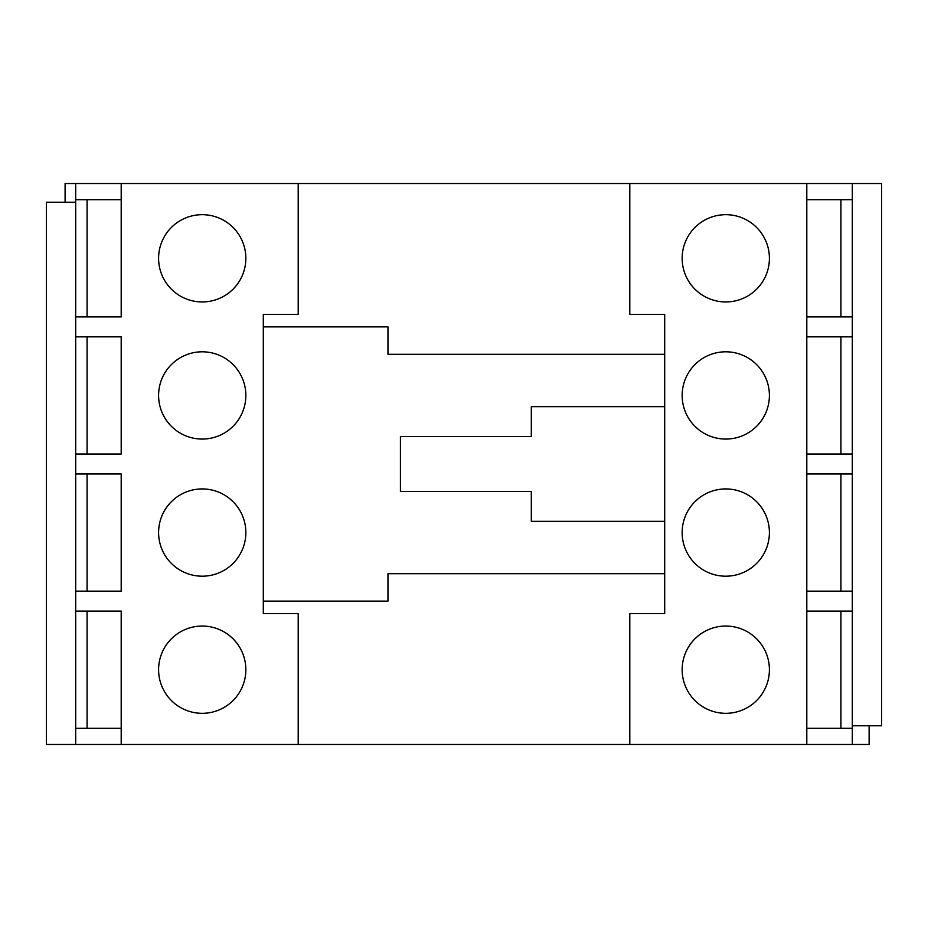 <?xml version="1.0" encoding="UTF-8"?>
<svg xmlns="http://www.w3.org/2000/svg" width="928" height="928" viewBox="0 0 928 928"><rect width="100%" height="100%" fill="white"/><g stroke="black" fill="none" stroke-linecap="round" stroke-linejoin="round"><path stroke-width="1.39" d="M725.777 214.681A43.628 43.628 0 0 0 682.15 258.32A43.628 43.628 0 0 0 725.777 301.948A43.628 43.628 0 0 0 769.405 258.32A43.628 43.628 0 0 0 725.777 214.681M725.777 351.805A43.628 43.628 0 0 0 682.15 395.444A43.628 43.628 0 0 0 725.777 439.072A43.628 43.628 0 0 0 769.405 395.444A43.628 43.628 0 0 0 725.777 351.805M725.777 488.928A43.628 43.628 0 0 0 682.15 532.556A43.628 43.628 0 0 0 725.777 576.195A43.628 43.628 0 0 0 769.405 532.556A43.628 43.628 0 0 0 725.777 488.928M725.777 626.052A43.628 43.628 0 0 0 682.15 669.68A43.628 43.628 0 0 0 725.777 713.319A43.628 43.628 0 0 0 769.405 669.68A43.628 43.628 0 0 0 725.777 626.052M202.223 626.052A43.628 43.628 0 0 0 158.595 669.68A43.628 43.628 0 0 0 202.223 713.319A43.628 43.628 0 0 0 245.85 669.68A43.628 43.628 0 0 0 202.223 626.052M202.223 488.928A43.628 43.628 0 0 0 158.595 532.556A43.628 43.628 0 0 0 202.223 576.195A43.628 43.628 0 0 0 245.85 532.556A43.628 43.628 0 0 0 202.223 488.928M202.223 351.805A43.628 43.628 0 0 0 158.595 395.444A43.628 43.628 0 0 0 202.223 439.072A43.628 43.628 0 0 0 245.85 395.444A43.628 43.628 0 0 0 202.223 351.805M202.223 214.681A43.628 43.628 0 0 0 158.595 258.32A43.628 43.628 0 0 0 202.223 301.948A43.628 43.628 0 0 0 245.85 258.32A43.628 43.628 0 0 0 202.223 214.681M298.201 183.524L298.201 314.406L263.308 314.406L263.308 613.594L298.201 613.594L298.201 744.476L629.799 744.476L629.799 613.594L664.692 613.594L664.692 314.406L629.799 314.406L629.799 183.524L65.099 183.524L65.099 202.223M75.69 336.852L121.197 336.852L121.197 454.024L75.69 454.024L75.69 316.9L121.197 316.9L121.197 183.524M75.69 454.024L75.69 473.976L121.197 473.976L87.07 473.976L87.07 591.148L121.197 591.148L121.197 473.976M121.197 728.271L75.69 728.271L75.69 591.148L121.197 591.148M75.69 611.1L121.197 611.1L87.07 611.1L87.07 728.271M298.201 744.476L121.197 744.476L121.197 611.1M869.13 725.777L869.13 744.476L629.799 744.476M806.803 744.476L806.803 183.524L629.799 183.524M75.69 316.9L75.69 183.524M121.197 454.024L87.07 454.024L87.07 336.852L121.197 336.852M121.197 316.9L87.07 316.9L87.07 199.729M121.197 744.476L75.69 744.476L75.69 728.271M75.69 199.729L121.197 199.729M852.31 744.476L852.31 725.777L881.6 725.777L881.6 183.524L806.803 183.524M840.93 316.9L840.93 199.729M840.93 454.024L840.93 336.852M852.31 725.777L852.31 183.524M840.93 591.148L840.93 473.976M840.93 728.271L840.93 611.1M852.31 199.729L806.803 199.729M75.69 591.148L75.69 473.976M75.69 744.476L46.4 744.476L46.4 202.223L75.69 202.223M806.803 728.271L852.31 728.271M852.31 611.1L806.803 611.1M852.31 591.148L806.803 591.148M852.31 473.976L806.803 473.976M852.31 454.024L806.803 454.024M852.31 336.852L806.803 336.852M852.31 316.9L806.803 316.9M664.692 354.299L387.962 354.299L387.962 326.876L263.308 326.876M263.308 601.124L387.962 601.124L387.962 573.701L664.692 573.701M664.692 521.339L531.315 521.339L531.315 491.422L400.42 491.422L400.42 436.578L531.315 436.578L531.315 406.661L664.692 406.661"/></g></svg>
